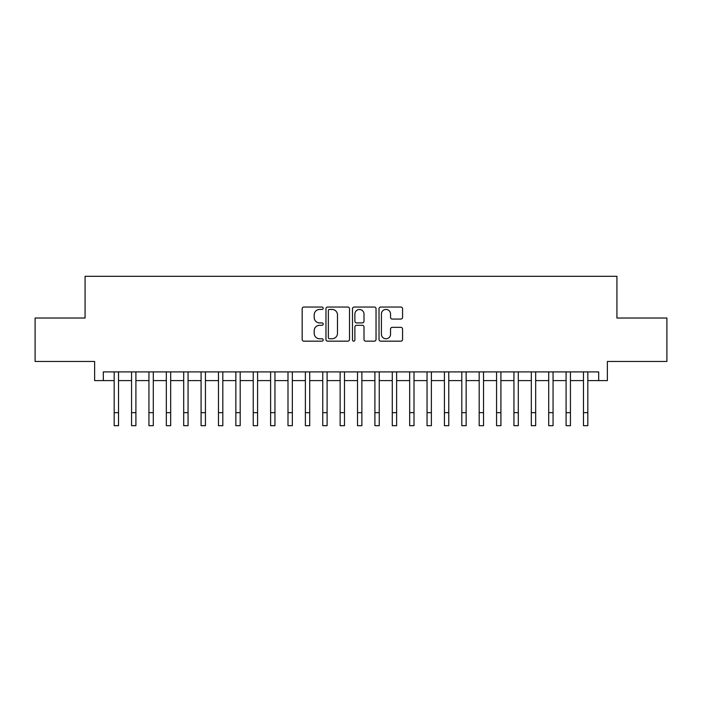 <?xml version="1.0" encoding="UTF-8"?>
<svg xmlns="http://www.w3.org/2000/svg" width="702" height="702" viewBox="0 0 702 702"><rect width="100%" height="100%" fill="white"/><g stroke="black" fill="none" stroke-linecap="round" stroke-linejoin="round"><path stroke-width="1.05" d="M323.192 308.239A1.193 1.193 0 0 0 321.999 307.046L303.869 307.046A1.702 1.702 0 0 0 302.167 308.748L302.167 339.461A1.702 1.702 0 0 0 303.869 341.163L321.999 341.163A1.193 1.193 0 0 0 323.192 339.97A1.193 1.193 0 0 0 321.999 338.776L319.647 338.776A5.458 5.458 0 0 1 314.189 333.318L314.189 330.756A5.458 5.458 0 0 1 319.647 325.298L321.999 325.298A1.193 1.193 0 0 0 323.192 324.105A1.193 1.193 0 0 0 321.999 322.911L319.647 322.911A5.458 5.458 0 0 1 314.189 317.453L314.189 314.891A5.458 5.458 0 0 1 319.647 309.433L321.999 309.433A1.193 1.193 0 0 0 323.192 308.239M400.86 319.068A1.702 1.702 0 0 0 402.562 317.365L402.562 308.748A1.702 1.702 0 0 0 400.86 307.046L380.73 307.046A1.702 1.702 0 0 0 379.019 308.748L379.019 339.461A1.702 1.702 0 0 0 380.73 341.163L400.86 341.163A1.702 1.702 0 0 0 402.562 339.461L402.562 329.054A1.702 1.702 0 0 0 400.86 327.343L392.242 327.343A1.702 1.702 0 0 0 390.54 329.054L390.54 334.213A4.563 4.563 0 0 1 385.977 338.776A4.563 4.563 0 0 1 381.414 334.213L381.414 313.996A4.563 4.563 0 0 1 385.977 309.433A4.563 4.563 0 0 1 390.54 313.996L390.54 317.365A1.702 1.702 0 0 0 392.242 319.068L400.86 319.068M103.317 380.589L103.317 371.902L598.683 371.902L598.683 380.589L607.37 380.589L607.37 361.469L666.9 361.469L666.9 318.024L616.926 318.024L616.926 276.307L85.074 276.307L85.074 318.024L35.1 318.024L35.1 361.469L94.63 361.469L94.63 380.589L114.18 380.589M349.508 308.748A1.702 1.702 0 0 0 347.797 307.046L327.667 307.046A1.702 1.702 0 0 0 325.965 308.748L325.965 339.461A1.702 1.702 0 0 0 327.667 341.163L347.797 341.163A1.702 1.702 0 0 0 349.508 339.461L349.508 308.748M354.203 307.046L374.333 307.046A1.702 1.702 0 0 1 376.035 308.748L376.035 339.461A1.702 1.702 0 0 1 374.333 341.163L365.716 341.163A1.702 1.702 0 0 1 364.005 339.461L364.005 327A1.702 1.702 0 0 0 362.302 325.298L356.59 325.298A1.702 1.702 0 0 0 354.879 327L354.879 339.97A1.193 1.193 0 0 1 353.685 341.163A1.193 1.193 0 0 1 352.492 339.97L352.492 308.748A1.702 1.702 0 0 1 354.203 307.046M118.533 380.589L131.564 380.589M135.907 380.589L148.947 380.589M153.29 380.589L166.33 380.589M170.674 380.589L183.705 380.589M188.057 380.589L201.088 380.589M205.432 380.589L218.471 380.589M222.815 380.589L235.854 380.589M240.198 380.589L253.229 380.589M257.581 380.589L270.612 380.589M274.956 380.589L287.995 380.589M292.339 380.589L305.379 380.589M309.722 380.589L322.753 380.589M327.097 380.589L340.137 380.589M344.48 380.589L357.52 380.589M361.863 380.589L374.903 380.589M379.247 380.589L392.278 380.589M396.621 380.589L409.661 380.589M414.005 380.589L427.044 380.589M431.388 380.589L444.419 380.589M448.771 380.589L461.802 380.589M466.146 380.589L479.185 380.589M483.529 380.589L496.568 380.589M500.912 380.589L513.943 380.589M518.295 380.589L531.326 380.589M535.67 380.589L548.71 380.589M553.053 380.589L566.093 380.589M570.436 380.589L583.467 380.589M587.82 380.589L598.683 380.589M329.545 309.433A1.193 1.193 0 0 0 328.352 310.626L328.352 337.583A1.193 1.193 0 0 0 329.545 338.776L332.02 338.776A5.458 5.458 0 0 0 337.478 333.318L337.478 314.891A5.458 5.458 0 0 0 332.02 309.433L329.545 309.433M364.005 314.084A4.563 4.563 0 0 0 359.442 309.512A4.563 4.563 0 0 0 354.879 314.084L354.879 321.2A1.702 1.702 0 0 0 356.59 322.911L362.302 322.911A1.702 1.702 0 0 0 364.005 321.2L364.005 314.084M114.18 412.662L118.533 412.662L118.533 425.693L114.18 425.693L114.18 371.902M118.533 412.662L118.533 371.902M131.564 412.662L135.907 412.662L135.907 425.693L131.564 425.693L131.564 371.902M135.907 412.662L135.907 371.902M148.947 412.662L153.29 412.662L153.29 425.693L148.947 425.693L148.947 371.902M153.29 412.662L153.29 371.902M166.33 412.662L170.674 412.662L170.674 425.693L166.33 425.693L166.33 371.902M170.674 412.662L170.674 371.902M183.705 412.662L188.057 412.662L188.057 425.693L183.705 425.693L183.705 371.902M188.057 412.662L188.057 371.902M201.088 412.662L205.432 412.662L205.432 425.693L201.088 425.693L201.088 371.902M205.432 412.662L205.432 371.902M218.471 412.662L222.815 412.662L222.815 425.693L218.471 425.693L218.471 371.902M222.815 412.662L222.815 371.902M235.854 412.662L240.198 412.662L240.198 425.693L235.854 425.693L235.854 371.902M240.198 412.662L240.198 371.902M253.229 412.662L257.581 412.662L257.581 425.693L253.229 425.693L253.229 371.902M257.581 412.662L257.581 371.902M270.612 412.662L274.956 412.662L274.956 425.693L270.612 425.693L270.612 371.902M274.956 412.662L274.956 371.902M287.995 412.662L292.339 412.662L292.339 425.693L287.995 425.693L287.995 371.902M292.339 412.662L292.339 371.902M305.379 412.662L309.722 412.662L309.722 425.693L305.379 425.693L305.379 371.902M309.722 412.662L309.722 371.902M322.753 412.662L327.097 412.662L327.097 425.693L322.753 425.693L322.753 371.902M327.097 412.662L327.097 371.902M340.137 412.662L344.48 412.662L344.48 425.693L340.137 425.693L340.137 371.902M344.48 412.662L344.48 371.902M357.52 412.662L361.863 412.662L361.863 425.693L357.52 425.693L357.52 371.902M361.863 412.662L361.863 371.902M374.903 412.662L379.247 412.662L379.247 425.693L374.903 425.693L374.903 371.902M379.247 412.662L379.247 371.902M392.278 412.662L396.621 412.662L396.621 425.693L392.278 425.693L392.278 371.902M396.621 412.662L396.621 371.902M409.661 412.662L414.005 412.662L414.005 425.693L409.661 425.693L409.661 371.902M414.005 412.662L414.005 371.902M427.044 412.662L431.388 412.662L431.388 425.693L427.044 425.693L427.044 371.902M431.388 412.662L431.388 371.902M444.419 412.662L448.771 412.662L448.771 425.693L444.419 425.693L444.419 371.902M448.771 412.662L448.771 371.902M461.802 412.662L466.146 412.662L466.146 425.693L461.802 425.693L461.802 371.902M466.146 412.662L466.146 371.902M479.185 412.662L483.529 412.662L483.529 425.693L479.185 425.693L479.185 371.902M483.529 412.662L483.529 371.902M496.568 412.662L500.912 412.662L500.912 425.693L496.568 425.693L496.568 371.902M500.912 412.662L500.912 371.902M513.943 412.662L518.295 412.662L518.295 425.693L513.943 425.693L513.943 371.902M518.295 412.662L518.295 371.902M531.326 412.662L535.67 412.662L535.67 425.693L531.326 425.693L531.326 371.902M535.67 412.662L535.67 371.902M548.71 412.662L553.053 412.662L553.053 425.693L548.71 425.693L548.71 371.902M553.053 412.662L553.053 371.902M566.093 412.662L570.436 412.662L570.436 425.693L566.093 425.693L566.093 371.902M570.436 412.662L570.436 371.902M583.467 412.662L587.82 412.662L587.82 425.693L583.467 425.693L583.467 371.902M587.82 412.662L587.82 371.902"/></g></svg>
